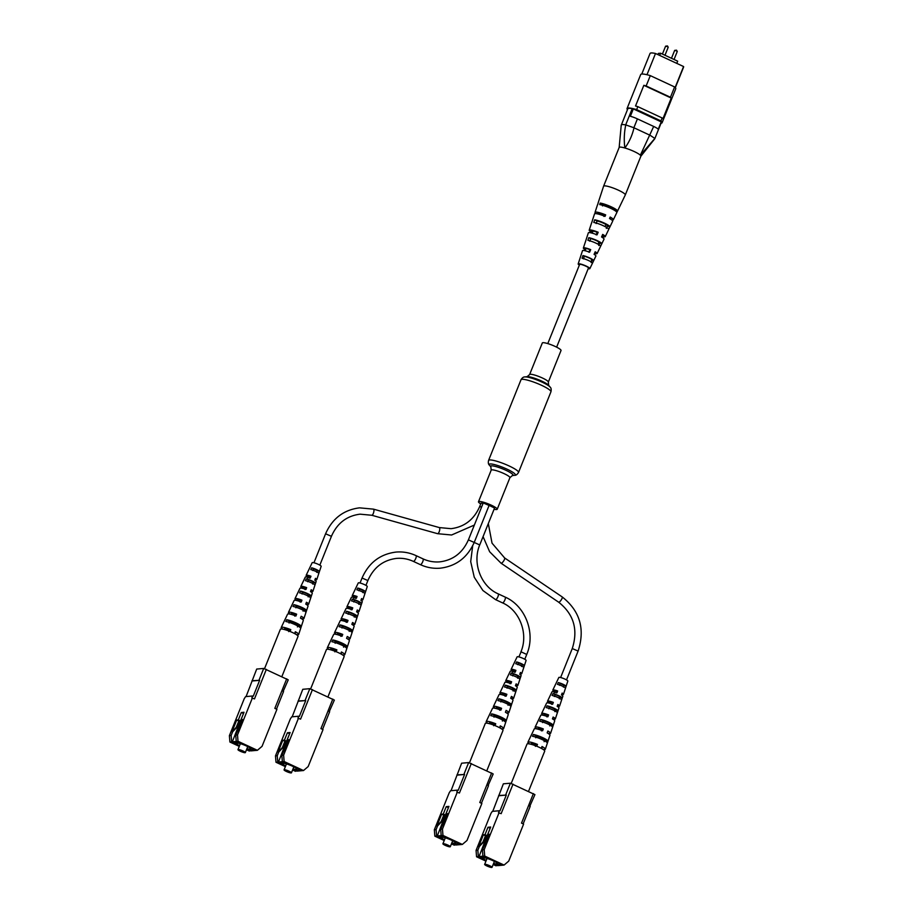 <?xml version="1.0" encoding="UTF-8"?>
<svg xmlns="http://www.w3.org/2000/svg" width="913" height="913" viewBox="0 0 913 913"><rect width="100%" height="100%" fill="white"/><g stroke="black" fill="none" stroke-linecap="round" stroke-linejoin="round"><path stroke-width="1.37" d="M542.311 342.98A10.089 1.666 21.9 0 1 542.95 342.683A10.089 1.666 21.9 0 1 553.735 345.799A10.089 1.666 21.9 0 1 561.027 350.501L548.325 382.091A10.089 1.666 21.9 0 0 541.032 377.389A10.089 1.666 21.9 0 0 530.259 374.273A10.089 1.666 21.9 0 0 529.608 374.57L542.311 342.98M480.752 503.908A10.089 1.666 21.9 0 1 478.492 501.728A10.089 1.666 21.9 0 1 479.131 501.442A10.089 1.666 21.9 0 1 489.916 504.558A10.089 1.666 21.9 0 1 497.208 509.26A10.089 1.666 21.9 0 1 496.558 509.545A10.089 1.666 21.9 0 1 494.07 509.26M483.057 503.417L481.06 503.131L479.633 506.681C473.881 519.668 464.34 526.995 451.033 528.673L439.336 527.577A3.173 1.039 -74.4 0 0 439.21 527.566M488.946 505.403L483.251 502.937L468.403 539.857C462.651 552.844 453.11 560.171 439.804 561.849C433.995 562.34 428.391 561.347 423.004 558.87A3.173 0.959 -65.1 0 0 422.833 558.836M494.424 507.948L489.106 505.391M603.322 205.482L603.345 205.425A4.77 0.787 21.9 0 1 609.405 207.046A4.77 0.787 21.9 0 1 612.189 208.974L612.155 209.031M657.896 54.597L658.376 53.422L660.59 53.228L677.674 61.171L676.784 63.385M627.471 109.651A17.918 2.956 21.9 0 1 627.048 108.533L640.698 74.569A17.918 2.956 21.9 0 1 650.307 75.631L674.616 86.94A17.918 2.956 21.9 0 1 675.757 88.766L662.096 122.741A17.918 2.956 21.9 0 1 661.023 123.244M650.307 75.631L646.142 85.97A17.918 2.956 21.9 0 0 643.848 85.32L635.528 105.999A17.918 2.956 21.9 0 1 637.833 106.65L662.142 117.96A17.918 2.956 21.9 0 1 662.929 118.747L671.238 98.068A17.918 2.956 21.9 0 0 670.462 97.28L674.616 86.94M661.389 122.216A17.119 2.819 21.9 0 1 661.354 122.433L654.747 138.799L640.835 156.26A11.698 1.929 21.9 0 0 640.355 155.187L653.685 126.451A8.069 1.324 21.9 0 1 658.262 129.269L661.229 121.886A8.069 1.324 21.9 0 1 661.389 122.216L654.815 138.673M621.228 125.218L619.151 147.541A11.698 1.929 21.9 0 1 624.869 147.986C623.853 140.385 624.15 132.693 625.759 124.91L625.69 124.898C622.734 124.339 621.251 124.476 621.228 125.298L627.79 108.83A17.119 2.819 21.9 0 1 632.218 108.647A8.069 1.324 21.9 0 1 633.325 108.898L661.229 121.886M633.325 108.898L630.358 116.282A8.069 1.324 21.9 0 1 637.422 118.884L653.685 126.451M637.422 118.884L633.873 127.729L649.988 135.25M627.048 108.533A17.918 2.956 21.9 0 1 636.646 109.606L660.955 120.915A17.918 2.956 21.9 0 1 662.096 122.741M662.142 117.96L660.955 120.915M637.833 106.65L636.646 109.606M643.848 85.32L671.238 98.068M646.142 85.97L670.462 97.28M641.771 74.056L650.056 53.456A17.119 2.819 21.9 0 1 655.511 53.49L683.575 66.535A17.119 2.819 21.9 0 1 683.609 67.06L675.335 87.659M655.511 53.49L646.975 74.729M683.575 66.535L675.152 87.465M660.59 53.228L659.7 55.442M654.849 138.468L640.355 155.187A11.698 1.929 21.9 0 0 624.869 147.986C629.262 141.994 632.298 135.272 633.999 127.809M633.873 127.729L625.759 124.91M654.849 138.445L650.136 135.295M602.5 205.927L603.037 204.432A7.293 1.198 -158.1 0 1 610.614 207.137A7.293 1.198 -158.1 0 1 614.529 209.922L617.382 211.28A10.511 1.735 -158.1 0 0 617.508 211.131L625.291 194.971A11.698 1.929 -158.1 0 0 625.302 194.948A11.698 1.929 -158.1 0 0 619.014 190.475A11.698 1.929 -158.1 0 0 604.566 185.864A11.698 1.929 -158.1 0 0 603.584 186.218A11.698 1.929 -158.1 0 0 603.584 186.241L598.004 203.291A10.511 1.735 -158.1 0 0 598.015 203.531M625.302 194.948L640.88 156.18A11.698 1.929 -158.1 0 0 634.592 151.718A11.698 1.929 -158.1 0 0 619.174 147.45L603.584 186.218M589.764 241.215L590.711 238.59A6.014 0.993 -158.1 0 1 596.611 240.747A6.014 0.993 -158.1 0 1 599.852 242.949L598.723 245.494M596.121 223.571L596.84 221.608M606.312 228.433L607.442 225.899A6.676 1.096 -158.1 0 0 603.835 223.388A6.676 1.096 -158.1 0 0 597.079 220.946L594.683 219.805A9.347 1.541 -158.1 0 1 604.6 223.229A9.347 1.541 -158.1 0 1 609.907 226.949L612.669 221.197A9.769 1.609 -158.1 0 0 609.53 218.527L610.158 217.043A9.883 1.632 21.9 0 1 613.365 219.759A9.883 1.632 21.9 0 1 612.543 220.044A9.883 1.632 21.9 0 1 611.836 219.999M583.418 258.87L584.366 256.245A5.352 0.879 -158.1 0 1 589.376 258.105A5.352 0.879 -158.1 0 1 592.24 260L591.11 262.545M595.014 252.193A5.638 0.924 21.9 0 1 595.481 252.867A5.638 0.924 21.9 0 1 595.002 253.038A5.638 0.924 21.9 0 1 594.66 253.015M602.454 234.938A6.3 1.039 21.9 0 1 603.071 235.759A6.3 1.039 21.9 0 1 602.534 235.953A6.3 1.039 21.9 0 1 602.032 235.919M609.884 217.682A6.962 1.141 21.9 0 1 610.66 218.663A6.962 1.141 21.9 0 1 610.112 218.858M597.992 213.984A6.962 1.141 21.9 0 1 597.741 213.471A6.962 1.141 21.9 0 1 598.323 213.254A6.962 1.141 21.9 0 1 604.463 214.932L603.847 216.404M592.548 232.267A6.3 1.039 21.9 0 1 591.384 231.069A6.3 1.039 21.9 0 1 591.909 230.875A6.3 1.039 21.9 0 1 597.205 232.29L596.121 234.869M585.644 249.443A5.638 0.924 21.9 0 1 585.016 248.667A5.638 0.924 21.9 0 1 585.495 248.496A5.638 0.924 21.9 0 1 589.946 249.648L588.862 252.228M588.337 268.296A5.044 0.833 -158.1 0 0 588.691 268.16A5.044 0.833 -158.1 0 0 585.187 265.866A5.044 0.833 -158.1 0 0 579.755 264.234A5.044 0.833 -158.1 0 0 579.333 264.393A5.044 0.833 -158.1 0 0 579.493 264.747M599.852 242.949L601.758 243.862A8.114 1.335 -158.1 0 0 601.781 243.828A8.114 1.335 -158.1 0 0 597.33 240.678A8.114 1.335 -158.1 0 0 588.805 237.677L590.711 238.59M601.758 243.862L600.56 246.373A7.932 1.301 21.9 0 0 600.571 246.35A7.932 1.301 21.9 0 0 596.246 243.28A7.932 1.301 21.9 0 0 587.926 240.336L588.805 237.677M617.508 211.131A10.511 1.735 -158.1 0 0 611.402 206.886A10.511 1.735 -158.1 0 0 600.195 203.074L603.037 204.432M617.382 211.28L616.697 212.706M600.195 203.074L599.693 204.592A10.408 1.712 21.9 0 1 610.786 208.369A10.408 1.712 21.9 0 1 616.823 212.569L613.365 219.759M607.442 225.899L609.838 227.04A9.347 1.541 -158.1 0 0 609.907 226.949M609.838 227.04L608.629 229.54A9.164 1.506 21.9 0 0 608.697 229.46A9.164 1.506 21.9 0 0 603.516 225.819A9.164 1.506 21.9 0 0 593.804 222.464L594.683 219.805M592.24 260L593.667 260.684A6.87 1.13 -158.1 0 0 589.969 258.082A6.87 1.13 -158.1 0 0 582.939 255.56L584.366 256.245M593.667 260.684L592.457 263.184A6.688 1.107 21.9 0 0 588.851 260.673A6.688 1.107 21.9 0 0 582.072 258.231L582.939 255.56M579.344 265.124A6.288 1.039 21.9 0 1 578.169 263.937A6.288 1.039 21.9 0 1 578.705 263.731A6.288 1.039 21.9 0 1 585.495 265.763A6.288 1.039 21.9 0 1 589.855 268.627A6.288 1.039 21.9 0 1 589.33 268.81A6.288 1.039 21.9 0 1 588.189 268.673M589.855 268.627L595.904 256.051A7.213 1.187 -158.1 0 0 594.078 254.362L595.196 251.771A7.407 1.221 21.9 0 1 597.113 253.54A7.407 1.221 21.9 0 1 596.497 253.746A7.407 1.221 21.9 0 1 594.477 253.437M601.781 243.828L604.029 239.16A8.457 1.392 -158.1 0 0 601.564 236.992L602.683 234.413A8.639 1.427 21.9 0 1 605.239 236.65A8.639 1.427 21.9 0 1 604.52 236.889A8.639 1.427 21.9 0 1 601.804 236.456M595.961 213.619A9.883 1.632 21.9 0 1 595.025 212.387A9.883 1.632 21.9 0 1 595.858 212.078A9.883 1.632 21.9 0 1 605.673 214.897L605.034 216.381A9.769 1.609 -158.1 0 0 595.356 213.596A9.769 1.609 -158.1 0 0 594.534 213.904L592.548 219.965A9.347 1.541 -158.1 0 0 592.537 220.124M591.556 232.986L591.772 232.404A8.639 1.427 21.9 0 1 589.205 230.202A8.639 1.427 21.9 0 1 589.935 229.928A8.639 1.427 21.9 0 1 598.186 232.267L597.068 234.846A8.457 1.392 -158.1 0 0 589.045 232.587A8.457 1.392 -158.1 0 0 588.337 232.861L586.728 237.779A8.114 1.335 -158.1 0 0 586.717 237.848M584.948 250.698L585.301 249.751A7.407 1.221 21.9 0 1 583.373 248.016A7.407 1.221 21.9 0 1 584 247.777A7.407 1.221 21.9 0 1 590.7 249.626L589.581 252.216A7.213 1.187 -158.1 0 0 583.122 250.436A7.213 1.187 -158.1 0 0 582.505 250.664L578.169 263.937M595.025 212.387L597.501 204.809A10.408 1.712 21.9 0 1 597.65 204.638L598.152 203.12A10.511 1.735 -158.1 0 0 598.004 203.291M589.205 230.202L591.681 222.624A9.164 1.506 21.9 0 1 591.761 222.51L592.628 219.85A9.347 1.541 -158.1 0 0 592.548 219.965M583.373 248.016L585.861 240.439A7.932 1.301 21.9 0 1 585.884 240.381L586.751 237.722A8.114 1.335 -158.1 0 0 586.728 237.779M580.029 258.276L580.896 255.606M605.365 225.933A6.676 1.096 -158.1 0 0 605.387 225.945L605.947 224.507M605.673 214.897L604.463 214.932M592.503 232.393L591.772 232.404M598.186 232.267L597.205 232.29M590.7 249.626L589.946 249.648M529.757 806.327L534.927 794.618L510.39 783.206L503.36 783.822L492.758 811.337M476.061 850.402L477.841 850.243L478.344 856.622L476.563 856.771L476.061 850.402L490.932 813.415L492.29 811.372L499.308 810.744L498.509 812.741L501.157 813.654L513.026 784.119M477.841 850.243L479.325 846.556L478.629 846.613L482.943 842.048L485.465 835.772L483.376 834.802L478.629 846.613M483.376 834.802L484.997 834.653L487.976 827.269L490.692 827.03L487.725 834.414L489.345 834.277L482.418 849.843L484.198 849.683L499.069 812.684M476.563 856.771L485.944 861.142M493.168 864.497L495.942 865.786L498.121 865.284M499.308 810.744L499.925 810.961L506.304 795.086L498.669 795.497M505.688 794.869L510.39 783.206M497.722 865.638L504.079 865.068L484.7 856.052L478.344 856.622M478.903 856.873L486.971 836.091L486.161 835.715L483.639 841.991L479.325 846.556M482.92 856.211L482.418 849.843M483.901 846.146L485.065 844.913M495.633 864.702L493.362 864.018L495.611 864.737L501.363 864.223L485.887 857.022L480.135 857.535L486.093 860.788L480.272 857.524M486.971 836.091L490.19 828.274M487.428 836.046L488.021 834.55M482.475 850.574L481.391 850.676M523.149 823.891L530.225 806.293M504.079 865.068L508.735 861.096L523.606 824.097L521.517 823.127L533.386 793.591M484.198 849.683L484.7 856.052M490.133 828.285L487.976 827.269M487.165 835.669L484.997 834.653M489.037 835.03L487.725 834.414M486.161 835.715L485.465 835.772M483.639 841.991L482.943 842.048M506.304 795.086L499.034 795.737M486.96 865.992A3.972 0.651 21.9 0 1 484.643 864.383A3.972 0.651 21.9 0 1 489.699 865.741A3.972 0.651 21.9 0 1 492.016 867.35A3.972 0.651 21.9 0 1 486.96 865.992M493.602 863.401A7.669 1.267 -158.1 0 0 497.437 863.778A7.669 1.267 -158.1 0 0 492.952 860.685A7.669 1.267 -158.1 0 0 483.205 858.06A7.669 1.267 -158.1 0 0 486.23 860.445M495.588 864.702L501.26 864.177M501.248 864.2L485.921 857.045M485.91 857.067L480.249 857.569M486.72 840.816L485.065 840.964L483.879 843.92L485.214 844.536M485.522 843.772L483.879 843.92M488.078 834.927L488.295 836.867M528.547 791.343L544.719 751.125A9.518 1.564 -158.1 0 0 541.295 748.352A9.518 1.564 -158.1 0 0 536.764 746.241A9.518 1.564 -158.1 0 0 527.657 743.753A9.518 1.564 -158.1 0 0 527.052 744.027L511.189 783.48M541.409 748.055A5.763 0.947 -158.1 0 0 541.98 747.873A5.763 0.947 -158.1 0 0 541.671 747.348M558.322 682.57L566.037 686.154A5.193 0.856 21.9 0 0 558.322 682.57L557.455 684.351A5.318 0.879 -158.1 0 1 565.421 688.06L566.037 686.154M563.389 687.112L564.04 685.229M552.958 693.652L555.161 694.679A3.857 0.639 21.9 0 1 557.991 695.763A3.857 0.639 21.9 0 1 560 696.927L562.203 697.954A5.98 0.981 21.9 0 0 558.722 695.706A5.98 0.981 21.9 0 0 552.958 693.652L552.091 695.444A6.106 1.004 -158.1 0 1 558.026 697.543A6.106 1.004 -158.1 0 1 561.586 699.86L562.203 697.954M559.338 698.81L560 696.927M547.092 705.829L549.569 706.982A4.337 0.719 21.9 0 1 553.107 708.305A4.337 0.719 21.9 0 1 555.492 709.732L557.98 710.885A6.836 1.13 21.9 0 0 553.974 708.226A6.836 1.13 21.9 0 0 547.092 705.829L546.225 707.621A6.962 1.153 -158.1 0 1 553.267 710.074A6.962 1.153 -158.1 0 1 557.352 712.791L557.98 710.885M554.83 711.615L555.492 709.732M540.553 719.444L543.361 720.745A4.873 0.799 21.9 0 1 547.652 722.32A4.873 0.799 21.9 0 1 550.425 724.032L553.232 725.333A7.806 1.29 21.9 0 0 548.656 722.229A7.806 1.29 21.9 0 0 540.553 719.444L539.697 721.236A7.932 1.301 -158.1 0 1 547.96 724.077A7.932 1.301 -158.1 0 1 552.605 727.239L553.232 725.333M549.752 725.903L550.425 724.032M533.352 734.497L536.536 735.969A5.467 0.902 21.9 0 1 541.626 737.807A5.467 0.902 21.9 0 1 544.787 739.815L547.96 741.288A8.868 1.461 21.9 0 0 547.971 741.265A8.868 1.461 21.9 0 0 542.721 737.67A8.868 1.461 21.9 0 0 533.352 734.497L532.496 736.289A8.993 1.484 -158.1 0 1 542.002 739.507A8.993 1.484 -158.1 0 1 547.344 743.159L547.96 741.288M544.114 741.687L544.787 739.815M538.727 719.604L537.871 721.396M531.526 734.657L530.67 736.449A8.993 1.484 -158.1 0 0 530.67 736.46L527.919 742.212A9.392 1.552 -158.1 0 0 529.506 743.924M561.7 694.337A5.729 0.947 -158.1 0 0 563.093 694.496A5.729 0.947 -158.1 0 0 563.458 694.325L567.84 681.075A4.839 0.799 -158.1 0 0 564.314 678.816A4.839 0.799 -158.1 0 0 559.155 677.332A4.839 0.799 -158.1 0 0 558.847 677.457L552.833 690.045A5.729 0.947 -158.1 0 1 553.198 689.897A5.729 0.947 -158.1 0 1 557.638 690.981L556.941 692.83A5.855 0.97 21.9 0 0 552.354 691.689A5.855 0.97 21.9 0 0 551.977 691.849L547.515 701.207A6.505 1.073 -158.1 0 1 547.926 701.024A6.505 1.073 -158.1 0 1 553.335 702.405L552.639 704.243A6.642 1.096 21.9 0 0 547.07 702.816A6.642 1.096 21.9 0 0 546.647 702.999L541.66 713.43A7.372 1.21 -158.1 0 1 542.128 713.236A7.372 1.21 -158.1 0 1 548.599 714.925L547.903 716.773A7.498 1.233 21.9 0 0 541.283 715.027A7.498 1.233 21.9 0 0 540.804 715.233L535.132 727.102A8.331 1.37 -158.1 0 1 535.657 726.874A8.331 1.37 -158.1 0 1 543.315 728.928L542.619 730.765A8.457 1.392 21.9 0 0 534.813 728.665A8.457 1.392 21.9 0 0 534.276 728.905L530.67 736.449M557.295 706.011A6.505 1.073 -158.1 0 0 559.167 706.263A6.505 1.073 -158.1 0 0 559.589 706.057A6.505 1.073 -158.1 0 0 557.866 704.516L557.17 706.354A6.642 1.096 21.9 0 1 558.961 707.952L555.344 718.93A7.372 1.21 -158.1 0 0 553.13 717.036L552.433 718.873A7.498 1.233 21.9 0 1 554.716 720.825L550.596 733.322A8.331 1.37 -158.1 0 0 547.846 731.039L547.149 732.877A8.457 1.392 21.9 0 1 549.968 735.205L547.971 741.265M552.468 718.805A7.372 1.21 -158.1 0 0 554.864 719.159A7.372 1.21 -158.1 0 0 555.344 718.93M547.903 733.31A8.331 1.37 -158.1 0 0 550.06 733.573A8.331 1.37 -158.1 0 0 550.596 733.322M543.018 749.356A9.392 1.552 -158.1 0 0 544.741 749.505A9.392 1.552 -158.1 0 0 545.346 749.219A9.392 1.552 -158.1 0 0 541.991 746.503L541.295 748.352M536.764 746.241L537.46 744.403A9.392 1.552 -158.1 0 0 528.513 741.949A9.392 1.552 -158.1 0 0 527.919 742.212M535.132 727.102A8.331 1.37 -158.1 0 0 537.084 728.962M541.66 713.43A7.372 1.21 -158.1 0 0 543.863 715.347L544.741 715.666M547.515 701.207A6.505 1.073 -158.1 0 0 549.227 702.77L549.09 703.101M552.833 690.045A5.729 0.947 -158.1 0 0 554.134 691.301L553.883 691.883M563.458 694.325A5.729 0.947 -158.1 0 0 562.168 693.093L561.472 694.93A5.855 0.97 21.9 0 1 562.842 696.22L559.589 706.057M547.332 743.193A8.993 1.484 -158.1 0 0 547.344 743.159L545.346 749.219M536.536 735.969L535.726 737.784M543.361 720.745L542.55 722.56M549.569 706.982L548.747 708.796M555.161 694.679L554.339 696.493M560.32 683.495L559.486 685.298M535.406 746.366L536.125 744.517A5.763 0.947 -158.1 0 0 531.286 743.57A5.763 0.947 -158.1 0 0 532.268 744.631M546.841 716.865L547.549 715.016A4.633 0.765 -158.1 0 0 544.205 714.457A4.633 0.765 -158.1 0 0 544.924 715.256M541.409 730.879L542.128 729.03A5.17 0.856 -158.1 0 0 538.065 728.289A5.17 0.856 -158.1 0 0 539.058 729.304L538.99 729.476M551.68 704.334L552.388 702.485A4.154 0.685 -158.1 0 0 549.694 702.086A4.154 0.685 -158.1 0 0 550.174 702.69L549.9 703.318M556.085 692.899L556.793 691.061A3.72 0.616 -158.1 0 0 554.693 690.799A3.72 0.616 -158.1 0 0 554.978 691.221L554.202 693.07M537.46 744.403L536.125 744.517M548.599 714.925L547.549 715.016M543.315 728.928L542.128 729.03M553.335 702.405L552.388 702.485M550.174 702.69L549.227 702.77M557.638 690.981L556.793 691.061M554.978 691.221L554.134 691.301M488.033 785.705L493.191 773.984L468.654 762.572L461.636 763.2L451.033 790.704M434.337 829.78L436.106 829.62L436.608 835.988L434.839 836.148L434.337 829.78L449.207 792.792L450.554 790.749L457.584 790.122L456.785 792.107L459.422 793.032L471.302 763.496M436.106 829.62L437.589 825.934L436.905 825.991L441.219 821.426L443.741 815.149L441.652 814.179L436.905 825.991M441.652 814.179L443.273 814.031L446.24 806.647L448.956 806.407L445.989 813.791L447.61 813.643L440.682 829.209L442.463 829.05L457.333 792.062M434.839 836.148L444.22 840.519M451.433 843.874L454.218 845.164L456.397 844.662M457.584 790.122L458.2 790.338L464.58 774.464L456.945 774.875M463.964 774.247L468.654 762.572M455.986 845.004L462.343 844.434L442.965 835.429L436.608 835.988M437.167 836.251L445.236 815.457L444.437 815.092L441.915 821.369L437.589 825.934M441.184 835.578L440.682 829.209M442.177 825.523L443.33 824.291M451.615 843.418L453.887 844.114L459.627 843.601L444.152 836.399L438.411 836.913L444.357 840.154L438.537 836.901M445.236 815.457L448.466 807.651M445.692 815.423L446.297 813.928M440.751 829.951L439.667 830.043M481.425 803.269L488.501 785.659M462.343 844.434L467 840.474L481.87 803.474L479.781 802.504L491.651 772.969M442.463 829.05L442.965 835.429M451.627 843.395L453.887 844.114M448.397 807.651L446.24 806.647M445.43 815.035L443.273 814.031M447.313 814.407L445.989 813.791M444.437 815.092L443.741 815.149M441.915 821.369L441.219 821.426M464.58 774.464L457.299 775.114M445.236 845.358A3.972 0.651 21.9 0 1 442.908 843.76A3.972 0.651 21.9 0 1 447.963 845.118A3.972 0.651 21.9 0 1 450.292 846.728A3.972 0.651 21.9 0 1 445.236 845.358M451.878 842.779A7.669 1.267 -158.1 0 0 455.701 843.156A7.669 1.267 -158.1 0 0 451.227 840.063A7.669 1.267 -158.1 0 0 441.481 837.438A7.669 1.267 -158.1 0 0 444.494 839.812M453.852 844.08L459.524 843.555L444.186 836.422L438.525 836.936M444.985 820.194L443.33 820.331L442.143 823.286L443.49 823.914M443.798 823.138L442.143 823.286M446.354 814.305L446.571 816.245M486.823 770.72L502.983 730.503A9.518 1.564 -158.1 0 0 499.571 727.718A9.518 1.564 -158.1 0 0 495.04 725.618A9.518 1.564 -158.1 0 0 485.933 723.119A9.518 1.564 -158.1 0 0 485.317 723.393L469.453 762.857M499.673 727.421A5.763 0.947 -158.1 0 0 500.244 727.25A5.763 0.947 -158.1 0 0 499.947 726.725M516.598 661.936L524.302 665.531A5.193 0.856 21.9 0 0 516.598 661.936L515.731 663.728A5.318 0.879 -158.1 0 1 523.685 667.437L524.302 665.531M521.665 666.49L522.304 664.596M511.223 673.029L513.437 674.056A3.857 0.639 21.9 0 1 516.256 675.141A3.857 0.639 21.9 0 1 518.264 676.305L520.478 677.332A5.98 0.981 21.9 0 0 516.986 675.072A5.98 0.981 21.9 0 0 511.223 673.029L510.356 674.821A6.106 1.004 -158.1 0 1 516.29 676.921A6.106 1.004 -158.1 0 1 519.851 679.238L520.478 677.332M517.603 678.188L518.264 676.305M505.357 685.195L507.845 686.359A4.337 0.719 21.9 0 1 511.383 687.683A4.337 0.719 21.9 0 1 513.768 689.11L516.244 690.262A6.836 1.13 21.9 0 0 512.239 687.603A6.836 1.13 21.9 0 0 505.357 685.195L504.501 686.987A6.962 1.153 -158.1 0 1 511.542 689.441A6.962 1.153 -158.1 0 1 515.617 692.168L516.244 690.262M513.095 690.993L513.768 689.11M498.829 698.81L501.636 700.123A4.873 0.799 21.9 0 1 505.928 701.698A4.873 0.799 21.9 0 1 508.689 703.398L511.497 704.71A7.806 1.29 21.9 0 0 506.932 701.606A7.806 1.29 21.9 0 0 498.829 698.81L497.973 700.602A7.932 1.301 -158.1 0 1 506.236 703.444A7.932 1.301 -158.1 0 1 510.869 706.605L511.497 704.71M508.016 705.281L508.689 703.398M491.628 713.875L494.8 715.347A5.467 0.902 21.9 0 1 499.89 717.184A5.467 0.902 21.9 0 1 503.052 719.193L506.236 720.665A8.868 1.461 21.9 0 1 506.236 720.665A8.868 1.461 21.9 0 0 500.986 717.047A8.868 1.461 21.9 0 0 491.628 713.875L490.772 715.666A8.993 1.484 -158.1 0 1 500.278 718.885A8.993 1.484 -158.1 0 1 505.619 722.537L503.622 728.597A9.392 1.552 -158.1 0 0 500.267 725.881L499.571 727.718M502.378 721.065L503.052 719.193M496.992 698.981L496.136 700.773M489.79 714.034L486.184 721.59A9.392 1.552 -158.1 0 0 487.782 723.301M519.965 673.703A5.729 0.947 -158.1 0 0 521.369 673.874A5.729 0.947 -158.1 0 0 521.734 673.691L526.105 660.441A4.839 0.799 -158.1 0 0 522.578 658.182A4.839 0.799 -158.1 0 0 517.431 656.698A4.839 0.799 -158.1 0 0 517.123 656.835L511.109 669.423A5.729 0.947 -158.1 0 1 511.474 669.263A5.729 0.947 -158.1 0 1 515.902 670.359L515.206 672.196A5.855 0.97 21.9 0 0 510.618 671.066A5.855 0.97 21.9 0 0 510.253 671.226L505.779 680.573A6.505 1.073 -158.1 0 1 506.19 680.402A6.505 1.073 -158.1 0 1 511.6 681.771L510.903 683.62A6.642 1.096 21.9 0 0 505.334 682.194A6.642 1.096 21.9 0 0 504.923 682.376L499.936 692.807A7.372 1.21 -158.1 0 1 500.404 692.602A7.372 1.21 -158.1 0 1 506.875 694.302L506.179 696.14A7.498 1.233 21.9 0 0 499.548 694.405A7.498 1.233 21.9 0 0 499.08 694.599L493.408 706.479A8.331 1.37 -158.1 0 1 493.933 706.251A8.331 1.37 -158.1 0 1 501.579 708.305L500.883 710.143A8.457 1.392 21.9 0 0 493.077 708.043A8.457 1.392 21.9 0 0 492.541 708.271L488.934 715.826M515.571 685.378A6.505 1.073 -158.1 0 0 517.443 685.629A6.505 1.073 -158.1 0 0 517.865 685.435A6.505 1.073 -158.1 0 0 516.13 683.883L515.434 685.731A6.642 1.096 21.9 0 1 517.237 687.329L513.608 698.308A7.372 1.21 -158.1 0 0 511.406 696.414L510.709 698.251A7.498 1.233 21.9 0 1 512.992 700.203L508.861 712.688A8.331 1.37 -158.1 0 0 506.11 710.405L505.414 712.254A8.457 1.392 21.9 0 1 508.244 714.582L505.608 722.56A8.993 1.484 -158.1 0 0 505.619 722.537M510.732 698.171A7.372 1.21 -158.1 0 0 513.14 698.525A7.372 1.21 -158.1 0 0 513.608 698.308M506.179 712.676A8.331 1.37 -158.1 0 0 508.324 712.95A8.331 1.37 -158.1 0 0 508.861 712.688M501.283 728.722A9.392 1.552 -158.1 0 0 503.017 728.882A9.392 1.552 -158.1 0 0 503.622 728.597M495.04 725.618L495.736 723.769A9.392 1.552 -158.1 0 0 486.777 721.327A9.392 1.552 -158.1 0 0 486.184 721.59M493.408 706.479A8.331 1.37 -158.1 0 0 495.348 708.328M499.936 692.807A7.372 1.21 -158.1 0 0 502.139 694.725L503.017 695.044M505.779 680.573A6.505 1.073 -158.1 0 0 507.502 682.148L507.354 682.479M511.109 669.423A5.729 0.947 -158.1 0 0 512.398 670.667L512.147 671.249M521.734 673.691A5.729 0.947 -158.1 0 0 520.433 672.47L519.737 674.308A5.855 0.97 21.9 0 1 521.106 675.586L517.865 685.435M494.8 715.347L493.99 717.162M501.636 700.123L500.815 701.937M507.845 686.359L507.023 688.162M513.437 674.056L512.604 675.86M518.584 662.872L517.751 664.664M493.682 725.732L494.401 723.895A5.763 0.947 -158.1 0 0 489.551 722.948A5.763 0.947 -158.1 0 0 490.543 723.998M505.106 696.242L505.813 694.394A4.633 0.765 -158.1 0 0 502.47 693.834A4.633 0.765 -158.1 0 0 503.189 694.633M499.685 710.246L500.392 708.408A5.17 0.856 -158.1 0 0 496.33 707.666A5.17 0.856 -158.1 0 0 497.334 708.682L497.254 708.853M509.945 683.7L510.664 681.863A4.154 0.685 -158.1 0 0 507.959 681.463A4.154 0.685 -158.1 0 0 508.438 682.057L508.176 682.696M514.35 672.276L515.058 670.439A3.72 0.616 -158.1 0 0 512.969 670.176A3.72 0.616 -158.1 0 0 513.243 670.599L512.467 672.447M495.736 723.769L494.401 723.895M506.875 694.302L505.813 694.394M501.579 708.305L500.392 708.408M511.6 681.771L510.664 681.863M508.438 682.057L507.502 682.148M515.902 670.359L515.058 670.439M513.243 670.599L512.398 670.667M329.182 711.809L334.352 700.088L309.815 688.676L302.785 689.304L292.183 716.808M275.486 755.884L277.267 755.724L277.769 762.093L275.988 762.252L275.486 755.884L290.357 718.885L291.715 716.853L298.734 716.226L297.935 718.211L300.582 719.136L312.451 689.6M277.267 755.724L278.75 752.027L278.054 752.095L282.368 747.53L284.89 741.253L282.802 740.283L278.054 752.095M282.802 740.283L284.422 740.135L287.401 732.751L290.117 732.511L287.15 739.895L288.77 739.747L281.843 755.313L283.623 755.154L298.494 718.166M275.988 762.252L285.37 766.612M292.594 769.967L295.367 771.268L297.547 770.766M298.734 716.226L299.35 716.443L305.729 700.568L298.095 700.979M305.113 700.351L309.815 688.676M297.147 771.108L303.504 770.538L284.126 761.522L277.769 762.093M278.328 762.355L286.397 741.561L285.586 741.185L283.064 747.462L278.75 752.027M282.345 761.682L281.843 755.313M283.327 751.616L284.491 750.395M285.347 762.515L300.685 769.648L295.013 770.173L292.788 769.488L295.036 770.207L300.788 769.705L285.312 762.503L279.561 763.017L285.518 766.258L279.698 763.006M286.397 741.561L289.615 733.744M286.853 741.516L287.447 740.032M281.9 756.055L280.816 756.147M322.574 729.361L329.65 711.763M303.504 770.538L308.16 766.566L323.031 729.578L320.942 728.608L332.811 699.073M283.623 755.154L284.126 761.522M289.558 733.755L287.401 732.751M286.591 741.139L284.422 740.135M288.462 740.5L287.15 739.895M285.586 741.185L284.89 741.253M283.064 747.462L282.368 747.53M305.729 700.568L298.46 701.207M286.385 771.462A3.972 0.651 21.9 0 1 284.069 769.864A3.972 0.651 21.9 0 1 289.124 771.223A3.972 0.651 21.9 0 1 291.441 772.82A3.972 0.651 21.9 0 1 286.385 771.462M293.027 768.883A7.669 1.267 -158.1 0 0 296.862 769.248A7.669 1.267 -158.1 0 0 292.377 766.155A7.669 1.267 -158.1 0 0 282.631 763.53A7.669 1.267 -158.1 0 0 285.655 765.916M285.335 762.538L279.675 763.04M286.146 746.286L284.491 746.435L283.304 749.39L284.639 750.018M284.959 749.242L283.304 749.39M287.504 740.397L287.721 742.349M327.972 696.813L344.144 656.595A9.518 1.564 -158.1 0 0 340.72 653.822A9.518 1.564 -158.1 0 0 336.189 651.711A9.518 1.564 -158.1 0 0 327.082 649.223A9.518 1.564 -158.1 0 0 326.477 649.497L310.614 688.95M340.834 653.525A5.763 0.947 -158.1 0 0 341.405 653.343A5.763 0.947 -158.1 0 0 341.097 652.829M357.748 588.04L365.462 591.624A5.193 0.856 21.9 0 0 357.748 588.04L356.88 589.832A5.318 0.879 -158.1 0 1 364.846 593.53L365.462 591.624M362.815 592.594L363.465 590.7M352.384 599.122L354.586 600.161A3.857 0.639 21.9 0 1 357.417 601.245A3.857 0.639 21.9 0 1 359.425 602.397L361.628 603.436A5.98 0.981 21.9 0 0 358.147 601.176A5.98 0.981 21.9 0 0 352.384 599.122L351.516 600.914A6.106 1.004 -158.1 0 1 357.451 603.014A6.106 1.004 -158.1 0 1 361.012 605.33L361.628 603.436M358.763 604.292L359.425 602.397M346.518 611.299L348.994 612.452A4.337 0.719 21.9 0 1 352.532 613.776A4.337 0.719 21.9 0 1 354.917 615.214L357.405 616.366A6.836 1.13 21.9 0 0 353.399 613.707A6.836 1.13 21.9 0 0 346.518 611.299L345.65 613.091A6.962 1.153 -158.1 0 1 352.692 615.545A6.962 1.153 -158.1 0 1 356.778 618.261L357.405 616.366M354.255 617.097L354.917 615.214M339.978 624.914L342.786 626.215A4.873 0.799 21.9 0 1 347.077 627.79A4.873 0.799 21.9 0 1 349.85 629.502L352.658 630.803A7.806 1.29 21.9 0 0 348.081 627.699A7.806 1.29 21.9 0 0 339.978 624.914L339.122 626.706A7.932 1.301 -158.1 0 1 347.385 629.548A7.932 1.301 -158.1 0 1 352.03 632.709L352.658 630.803M349.177 631.385L349.85 629.502M332.777 639.967L335.961 641.451A5.467 0.902 21.9 0 1 341.051 643.277A5.467 0.902 21.9 0 1 344.212 645.286L347.385 646.769A8.868 1.461 21.9 0 1 347.385 646.769A8.868 1.461 21.9 0 0 342.147 643.14A8.868 1.461 21.9 0 0 332.777 639.967L331.921 641.759A8.993 1.484 -158.1 0 1 341.428 644.977A8.993 1.484 -158.1 0 1 346.769 648.629L344.772 654.689A9.392 1.552 -158.1 0 0 341.416 651.985L340.72 653.822M343.539 647.169L344.212 645.286M338.152 625.074L337.296 626.866M330.951 640.139L327.345 647.682A9.392 1.552 -158.1 0 0 328.931 649.394M361.126 599.807A5.729 0.947 -158.1 0 0 362.518 599.967A5.729 0.947 -158.1 0 0 362.883 599.795L367.266 586.545A4.839 0.799 -158.1 0 0 363.739 584.286A4.839 0.799 -158.1 0 0 358.581 582.802A4.839 0.799 -158.1 0 0 358.273 582.928L352.258 595.527A5.729 0.947 -158.1 0 1 352.623 595.367A5.729 0.947 -158.1 0 1 357.063 596.463L356.367 598.3A5.855 0.97 21.9 0 0 351.779 597.159A5.855 0.97 21.9 0 0 351.402 597.319L346.94 606.677A6.505 1.073 -158.1 0 1 347.351 606.494A6.505 1.073 -158.1 0 1 352.76 607.875L352.064 609.724A6.642 1.096 21.9 0 0 346.495 608.298A6.642 1.096 21.9 0 0 346.073 608.469L341.085 618.911A7.372 1.21 -158.1 0 1 341.553 618.706A7.372 1.21 -158.1 0 1 348.024 620.406L347.328 622.244A7.498 1.233 21.9 0 0 340.709 620.498A7.498 1.233 21.9 0 0 340.229 620.703L334.557 632.572A8.331 1.37 -158.1 0 1 335.082 632.344A8.331 1.37 -158.1 0 1 342.74 634.398L342.044 636.247A8.457 1.392 21.9 0 0 334.238 634.147A8.457 1.392 21.9 0 0 333.702 634.375L330.095 641.93M356.721 611.482A6.505 1.073 -158.1 0 0 358.592 611.733A6.505 1.073 -158.1 0 0 359.014 611.527A6.505 1.073 -158.1 0 0 357.291 609.987L356.595 611.824A6.642 1.096 21.9 0 1 358.387 613.422L354.769 624.401A7.372 1.21 -158.1 0 0 352.555 622.506L351.859 624.355A7.498 1.233 21.9 0 1 354.141 626.295L350.021 638.792A8.331 1.37 -158.1 0 0 347.271 636.509L346.575 638.347A8.457 1.392 21.9 0 1 349.394 640.686L346.757 648.664A8.993 1.484 -158.1 0 0 346.769 648.629M351.893 624.275A7.372 1.21 -158.1 0 0 354.29 624.629A7.372 1.21 -158.1 0 0 354.769 624.401M347.328 638.78A8.331 1.37 -158.1 0 0 349.485 639.043A8.331 1.37 -158.1 0 0 350.021 638.792M342.443 654.826A9.392 1.552 -158.1 0 0 344.167 654.975A9.392 1.552 -158.1 0 0 344.772 654.689M336.189 651.711L336.886 649.873A9.392 1.552 -158.1 0 0 327.938 647.431A9.392 1.552 -158.1 0 0 327.345 647.682M334.557 632.572A8.331 1.37 -158.1 0 0 336.509 634.432M341.085 618.911A7.372 1.21 -158.1 0 0 343.288 620.829L344.167 621.148M346.94 606.677A6.505 1.073 -158.1 0 0 348.652 608.241L348.515 608.572M352.258 595.527A5.729 0.947 -158.1 0 0 353.559 596.771L353.308 597.353M362.883 599.795A5.729 0.947 -158.1 0 0 361.594 598.563L360.897 600.412A5.855 0.97 21.9 0 1 362.267 601.69L359.014 611.527M335.961 641.451L335.151 643.266M342.786 626.215L341.976 628.03M348.994 612.452L348.173 614.266M354.586 600.161L353.765 601.964M359.745 588.965L358.912 590.768M334.831 651.836L335.55 649.988A5.763 0.947 -158.1 0 0 330.711 649.052A5.763 0.947 -158.1 0 0 331.693 650.102M346.267 622.335L346.974 620.498A4.633 0.765 -158.1 0 0 343.63 619.938A4.633 0.765 -158.1 0 0 344.349 620.726M340.834 636.35L341.553 634.501A5.17 0.856 -158.1 0 0 337.49 633.759A5.17 0.856 -158.1 0 0 338.483 634.775L338.415 634.946M351.106 609.804L351.813 607.955A4.154 0.685 -158.1 0 0 349.12 607.556A4.154 0.685 -158.1 0 0 349.599 608.161L349.325 608.788M355.511 598.38L356.218 596.531A3.72 0.616 -158.1 0 0 354.118 596.28A3.72 0.616 -158.1 0 0 354.404 596.691L353.628 598.54M336.886 649.873L335.55 649.988M348.024 620.406L346.974 620.498M342.74 634.398L341.553 634.501M352.76 607.875L351.813 607.955M349.599 608.161L348.652 608.241M357.063 596.463L356.218 596.531M354.404 596.691L353.559 596.771M283.087 691.563L288.246 679.854L263.709 668.442L256.69 669.069L246.088 696.573M229.391 735.65L231.16 735.49L231.662 741.858L229.893 742.018L229.391 735.65L244.262 698.65L245.608 696.619L252.639 695.991L251.84 697.977L254.487 698.902L266.356 669.366M231.16 735.49L232.644 731.792L231.959 731.861L236.273 727.296L238.795 721.019L236.707 720.037L231.959 731.861M236.707 720.037L238.327 719.9L241.294 712.517L244.011 712.266L241.043 719.649L242.675 719.512L235.748 735.079L237.517 734.919L252.387 697.92M229.893 742.018L239.274 746.378M246.487 749.733L249.272 751.034L251.452 750.52M252.639 695.991L253.255 696.197L259.634 680.322L251.999 680.733M259.018 680.117L263.709 668.442M251.041 750.874L257.398 750.303L238.019 741.288L231.662 741.858M232.222 742.109L240.29 721.327L239.491 720.95L236.969 727.227L232.644 731.792M236.239 741.447L235.748 735.079M237.232 731.381L238.396 730.16M246.67 749.276L248.941 749.972L254.681 749.459L239.206 742.269L233.466 742.771L239.411 746.024M240.29 721.327L243.52 713.51M240.747 721.281L241.352 719.798M235.805 735.81L234.721 735.912M276.479 709.127L283.555 691.529M257.398 750.303L262.054 746.332L276.924 709.344L274.836 708.362L286.705 678.827M237.517 734.919L238.019 741.288M243.451 713.521L241.294 712.517M240.484 720.905L238.327 719.9M242.367 720.266L241.043 719.649M239.491 720.95L238.795 721.019M236.969 727.227L236.273 727.296M259.634 680.322L252.353 680.972M240.29 751.228A3.972 0.651 21.9 0 1 237.973 749.619A3.972 0.651 21.9 0 1 243.018 750.988A3.972 0.651 21.9 0 1 245.346 752.586A3.972 0.651 21.9 0 1 240.29 751.228M246.932 748.637A7.669 1.267 -158.1 0 0 250.755 749.014A7.669 1.267 -158.1 0 0 246.282 745.921A7.669 1.267 -158.1 0 0 236.535 743.296A7.669 1.267 -158.1 0 0 239.56 745.681M246.681 749.253L248.907 749.938L254.579 749.413M254.567 749.436L239.24 742.28M233.591 742.76L239.423 746.001M239.24 742.303L233.58 742.805M240.039 726.052L238.384 726.2L237.197 729.156L238.544 729.772M238.852 729.008L237.197 729.156M241.409 720.163L241.625 722.103M281.877 676.579L298.037 636.361A9.518 1.564 -158.1 0 0 294.625 633.588A9.518 1.564 -158.1 0 0 290.094 631.476A9.518 1.564 -158.1 0 0 280.987 628.989A9.518 1.564 -158.1 0 0 280.371 629.262L264.519 668.715M294.739 633.291A5.763 0.947 -158.1 0 0 295.298 633.108A5.763 0.947 -158.1 0 0 295.002 632.595M311.653 567.806L319.356 571.39A5.193 0.856 21.9 0 0 311.653 567.806L310.785 569.586A5.318 0.879 -158.1 0 1 318.74 573.296L319.356 571.39M316.72 572.348L317.37 570.465M306.277 578.888L308.491 579.915A3.857 0.639 21.9 0 1 311.31 581.01A3.857 0.639 21.9 0 1 313.319 582.163L315.533 583.19A5.98 0.981 21.9 0 0 312.041 580.942A5.98 0.981 21.9 0 0 306.277 578.888L305.41 580.679A6.106 1.004 -158.1 0 1 311.344 582.779A6.106 1.004 -158.1 0 1 314.905 585.096L315.533 583.19M312.657 584.058L313.319 582.163M300.411 591.065L302.899 592.217A4.337 0.719 21.9 0 1 306.437 593.541A4.337 0.719 21.9 0 1 308.822 594.979L311.299 596.132A6.836 1.13 21.9 0 0 307.293 593.473A6.836 1.13 21.9 0 0 300.411 591.065L299.555 592.857A6.962 1.153 -158.1 0 1 306.597 595.31A6.962 1.153 -158.1 0 1 310.671 598.026L311.299 596.132M308.149 596.851L308.822 594.979M293.883 604.68L296.691 605.981A4.873 0.799 21.9 0 1 300.982 607.556A4.873 0.799 21.9 0 1 303.744 609.268L306.551 610.569A7.806 1.29 21.9 0 0 301.986 607.465A7.806 1.29 21.9 0 0 293.883 604.68L293.027 606.472A7.932 1.301 -158.1 0 1 301.29 609.313A7.932 1.301 -158.1 0 1 305.923 612.475L306.551 610.569M303.07 611.151L303.744 609.268M286.682 619.733L289.855 621.217A5.467 0.902 21.9 0 1 294.945 623.043A5.467 0.902 21.9 0 1 298.106 625.051L301.29 626.535A8.868 1.461 21.9 0 0 301.301 626.501A8.868 1.461 21.9 0 0 296.052 622.906A8.868 1.461 21.9 0 0 286.682 619.733L285.826 621.525A8.993 1.484 -158.1 0 1 295.333 624.743A8.993 1.484 -158.1 0 1 300.674 628.395L298.677 634.455A9.392 1.552 -158.1 0 0 295.321 631.739L294.625 633.588M297.433 626.934L298.106 625.051M292.046 604.84L291.19 606.631M284.845 619.893L281.238 627.448A9.392 1.552 -158.1 0 0 282.836 629.16M315.019 579.572A5.729 0.947 -158.1 0 0 316.423 579.732A5.729 0.947 -158.1 0 0 316.788 579.561L321.159 566.311A4.839 0.799 -158.1 0 0 317.633 564.051A4.839 0.799 -158.1 0 0 312.486 562.568A4.839 0.799 -158.1 0 0 312.178 562.693L306.163 575.293A5.729 0.947 -158.1 0 1 306.528 575.133A5.729 0.947 -158.1 0 1 310.956 576.217L310.26 578.066A5.855 0.97 21.9 0 0 305.672 576.925A5.855 0.97 21.9 0 0 305.307 577.084L300.834 586.443A6.505 1.073 -158.1 0 1 301.244 586.26A6.505 1.073 -158.1 0 1 306.654 587.641L305.958 589.478A6.642 1.096 21.9 0 0 300.4 588.052A6.642 1.096 21.9 0 0 299.978 588.234L294.99 598.666A7.372 1.21 -158.1 0 1 295.458 598.471A7.372 1.21 -158.1 0 1 301.929 600.161L301.233 602.009A7.498 1.233 21.9 0 0 294.602 600.263A7.498 1.233 21.9 0 0 294.134 600.469L288.462 612.338A8.331 1.37 -158.1 0 1 288.987 612.109A8.331 1.37 -158.1 0 1 296.634 614.164L295.938 616.001A8.457 1.392 21.9 0 0 288.131 613.913A8.457 1.392 21.9 0 0 287.595 614.141L283.989 621.696M310.625 591.247A6.505 1.073 -158.1 0 0 312.497 591.498A6.505 1.073 -158.1 0 0 312.919 591.293A6.505 1.073 -158.1 0 0 311.185 589.752L310.488 591.59A6.642 1.096 21.9 0 1 312.292 593.188L308.662 604.166A7.372 1.21 -158.1 0 0 306.46 602.272L305.764 604.121A7.498 1.233 21.9 0 1 308.046 606.061L303.915 618.558A8.331 1.37 -158.1 0 0 301.164 616.275L300.468 618.112A8.457 1.392 21.9 0 1 303.299 620.452L301.301 626.501M305.787 604.041A7.372 1.21 -158.1 0 0 308.195 604.395A7.372 1.21 -158.1 0 0 308.662 604.166M301.233 618.546A8.331 1.37 -158.1 0 0 303.378 618.809A8.331 1.37 -158.1 0 0 303.915 618.558M296.337 634.592A9.392 1.552 -158.1 0 0 298.072 634.74A9.392 1.552 -158.1 0 0 298.677 634.455M290.094 631.476L290.791 629.639A9.392 1.552 -158.1 0 0 281.832 627.197A9.392 1.552 -158.1 0 0 281.238 627.448M288.462 612.338A8.331 1.37 -158.1 0 0 290.402 614.198M294.99 598.666A7.372 1.21 -158.1 0 0 297.193 600.583L298.072 600.902M300.834 586.443A6.505 1.073 -158.1 0 0 302.557 588.006L302.408 588.337M306.163 575.293A5.729 0.947 -158.1 0 0 307.453 576.537L307.202 577.119M316.788 579.561A5.729 0.947 -158.1 0 0 315.487 578.328L314.791 580.177A5.855 0.97 21.9 0 1 316.16 581.455L312.919 591.293M300.674 628.395A8.993 1.484 -158.1 0 1 300.662 628.429L301.29 626.535M289.855 621.217L289.044 623.031M296.691 605.981L295.869 607.796M302.899 592.217L302.077 594.032M308.491 579.915L307.658 581.729M313.638 568.731L312.805 570.534M288.736 631.602L289.455 629.753A5.763 0.947 -158.1 0 0 284.605 628.817A5.763 0.947 -158.1 0 0 285.598 629.867M300.16 602.101L300.879 600.263A4.633 0.765 -158.1 0 0 297.524 599.693A4.633 0.765 -158.1 0 0 298.243 600.492M294.739 616.115L295.447 614.266A5.17 0.856 -158.1 0 0 291.384 613.525A5.17 0.856 -158.1 0 0 292.388 614.54L292.32 614.711M304.999 589.57L305.718 587.721A4.154 0.685 -158.1 0 0 303.013 587.321A4.154 0.685 -158.1 0 0 303.493 587.926L303.23 588.554M309.404 578.146L310.112 576.297A3.72 0.616 -158.1 0 0 308.023 576.046A3.72 0.616 -158.1 0 0 308.297 576.457L307.521 578.306M290.791 629.639L289.455 629.753M301.929 600.161L300.879 600.263M296.634 614.164L295.447 614.266M306.654 587.641L305.718 587.721M303.493 587.926L302.557 588.006M310.956 576.217L310.112 576.297M308.297 576.457L307.453 576.537M527.075 376.681A12.097 1.997 21.9 0 1 527.155 376.67A12.097 1.997 21.9 0 1 527.223 376.658A12.097 1.997 21.9 0 1 538.533 379.717A12.097 1.997 21.9 0 1 548.645 385.309L548.325 382.091M524.964 376.932A14.117 2.328 21.9 0 1 525.055 376.921A14.117 2.328 21.9 0 1 538.248 380.481A14.117 2.328 21.9 0 1 550.048 387.009C551.155 387.854 551.452 389.452 550.938 391.814A16.137 2.659 21.9 0 0 539.286 384.293A16.137 2.659 21.9 0 0 522.031 379.306A16.137 2.659 21.9 0 0 520.992 379.774C522.259 377.72 523.583 376.772 524.964 376.932L527.155 376.67L529.608 374.57M478.492 501.728L491.194 470.138L490.863 466.92L489.471 465.219C488.364 464.386 488.067 462.777 488.569 460.426A16.137 2.659 21.9 0 1 489.608 459.958A16.137 2.659 21.9 0 1 506.863 464.945A16.137 2.659 21.9 0 1 518.516 472.466L550.938 391.814M489.471 465.219A14.117 2.328 21.9 0 1 490.064 463.964A14.117 2.328 21.9 0 1 507 469.156A14.117 2.328 21.9 0 1 514.555 475.308A14.117 2.328 21.9 0 1 514.464 475.319M490.863 466.92A12.097 1.997 21.9 0 1 491.377 465.847A12.097 1.997 21.9 0 1 505.893 470.286A12.097 1.997 21.9 0 1 512.364 475.559A12.097 1.997 21.9 0 1 512.284 475.57M491.194 470.138A10.089 1.666 21.9 0 1 491.833 469.853A10.089 1.666 21.9 0 1 502.618 472.968A10.089 1.666 21.9 0 1 509.911 477.67L512.364 475.559L514.555 475.308C515.936 475.468 517.26 474.52 518.516 472.466M481.63 506.966L479.633 506.681M437.51 533.637A3.173 1.039 -74.4 0 0 437.624 533.694A3.173 1.039 -74.4 0 0 437.749 533.706A3.173 1.039 -74.4 0 0 439.53 530.727A3.173 1.039 -74.4 0 0 439.336 527.577L373.497 509.146A3.173 1.039 -74.4 0 0 373.371 509.134M371.671 515.206A3.173 1.039 -74.4 0 0 371.785 515.263A3.173 1.039 -74.4 0 0 371.922 515.274A3.173 1.039 -74.4 0 0 373.691 512.296A3.173 1.039 -74.4 0 0 373.497 509.146L359.528 507.845C343.642 509.876 332.332 518.527 325.587 533.785L313.946 562.762M331.282 536.251L325.587 533.785M504.433 557.911A3.173 0.867 124.1 0 1 504.638 557.957A3.173 0.867 124.1 0 1 503.771 560.787A3.173 0.867 124.1 0 1 501.271 563.264A3.173 0.867 124.1 0 1 501.077 563.218A3.173 0.867 124.1 0 1 500.963 563.047M562.009 596.897A3.173 0.867 124.1 0 1 562.214 596.931A3.173 0.867 124.1 0 1 561.347 599.761A3.173 0.867 124.1 0 1 558.847 602.238A3.173 0.867 124.1 0 1 558.653 602.192A3.173 0.867 124.1 0 1 558.539 602.021M577.963 651.015L572.268 648.55L560.616 677.526M479.587 544.867L468.403 539.857M420.185 564.508A3.173 0.959 -65.1 0 0 420.322 564.622A3.173 0.959 -65.1 0 0 420.494 564.656A3.173 0.959 -65.1 0 0 422.651 561.906A3.173 0.959 -65.1 0 0 423.004 558.87L416.031 555.618A3.173 0.959 -65.1 0 0 415.86 555.595M413.224 561.278A3.173 0.959 -65.1 0 0 413.349 561.381A3.173 0.959 -65.1 0 0 413.521 561.415A3.173 0.959 -65.1 0 0 415.677 558.653A3.173 0.959 -65.1 0 0 416.031 555.618C409.606 552.673 402.93 551.486 395.98 552.08C380.093 554.111 368.784 562.762 362.05 578.02L360.042 583.008M367.734 580.485L362.05 578.02M498.019 593.827A3.173 0.959 114.9 0 1 498.19 593.849A3.173 0.959 114.9 0 1 497.847 596.885A3.173 0.959 114.9 0 1 495.691 599.636A3.173 0.959 114.9 0 1 495.519 599.613A3.173 0.959 114.9 0 1 495.382 599.499M504.992 597.068A3.173 0.959 114.9 0 1 505.163 597.091A3.173 0.959 114.9 0 1 504.809 600.126A3.173 0.959 114.9 0 1 502.652 602.877A3.173 0.959 114.9 0 1 502.481 602.854A3.173 0.959 114.9 0 1 502.355 602.74M526.584 654.381L521.095 651.836L518.892 656.904M676.453 50.877L674.661 50.386L676.51 50.169L677.275 51.448L676.453 50.877M667.392 46.654L665.588 46.175L667.449 45.947L668.213 47.225L667.392 46.654M625.69 124.898L632.218 108.647M488.569 460.426L520.992 379.774M497.208 509.26L509.911 477.67M548.645 385.309L550.048 387.009M474.361 525.055L451.604 534.995L437.624 533.694L371.785 515.263L360.087 514.167C346.78 515.845 337.239 523.172 331.487 536.159L319.835 565.136M308.64 575.955L308.08 577.347M304.086 587.287L303.538 588.645M299.087 599.727L298.551 601.051M293.484 613.65L292.982 614.928M290.391 621.354L289.9 622.586M287.298 629.046L286.808 630.255M313.068 581.969L312.508 583.361M308.069 594.409L307.533 595.755M302.477 608.332L301.952 609.633M296.291 623.716L295.789 624.96M488.307 523.594L492.039 543.167L504.638 557.957L562.214 596.931C579.926 610.957 585.244 628.954 578.157 650.923L566.517 679.9M483.068 536.627L489.642 551.749L501.077 563.218L558.653 602.192C573.775 614.187 578.317 629.639 572.268 648.55M559.749 696.733L559.19 698.125M554.75 709.173L554.202 710.519M549.147 723.085L548.633 724.386M542.961 738.48L542.47 739.724M555.321 690.719L554.762 692.1M550.767 702.04L550.219 703.409M545.757 714.491L545.232 715.815M540.165 728.414L539.651 729.681M537.072 736.106L536.57 737.35M533.979 743.81L533.489 745.019M489.14 505.311L474.304 542.231C467.559 557.489 456.249 566.14 440.374 568.171C433.424 568.765 426.736 567.578 420.322 564.622L413.349 561.381C407.951 558.904 402.348 557.911 396.539 558.402C383.232 560.08 373.702 567.407 367.939 580.394L365.942 585.37M354.746 596.189L354.187 597.581M350.193 607.522L349.645 608.88M345.182 619.961L344.658 621.285M339.59 633.884L339.077 635.163M336.498 641.588L335.995 642.82M333.405 649.28L332.914 650.49M359.174 602.215L358.615 603.596M354.176 614.643L353.628 616.001M348.572 628.566L348.058 629.867M342.386 643.95L341.896 645.194M494.629 507.856L479.793 544.776C472.01 562.796 480.923 586.408 498.19 593.849L505.163 597.091C525.534 605.947 535.828 633.291 526.79 654.29L524.781 659.277M472.706 545.734L470.697 561.621L474.258 577.244L482.909 590.517L495.519 599.613L502.481 602.854C519.759 610.295 528.673 633.907 520.889 651.928M518.013 676.111L517.454 677.492M513.015 688.55L512.467 689.897M507.423 702.462L506.898 703.763M501.237 717.858L500.735 719.09M513.585 670.085L513.026 671.477M509.032 681.418L508.484 682.787M504.033 693.869L503.497 695.192M498.43 707.792L497.916 709.059M495.337 715.484L494.835 716.728M492.244 723.187L491.753 724.397M598.905 242.013L598.026 244.182M591.852 259.554L590.951 261.791M588.543 267.794L556.633 347.157M600.092 213.505L599.715 214.452M593.062 231L592.195 233.146M586.009 248.53L585.119 250.744M579.698 264.245L547.789 343.596M674.661 50.386L671.477 58.295M665.588 46.175L662.416 54.072M668.213 47.225L664.984 55.271M677.275 51.448L674.045 59.482M597.113 253.54L600.571 246.35M605.239 236.65L608.697 229.46M484.643 864.383L487.04 858.437M492.016 867.35L494.412 861.404M442.908 843.76L445.304 837.814M450.292 846.728L452.677 840.77M284.069 769.864L286.465 763.907M291.441 772.82L293.838 766.874M237.973 749.619L240.359 743.673M245.346 752.586L247.731 746.64"/></g></svg>
